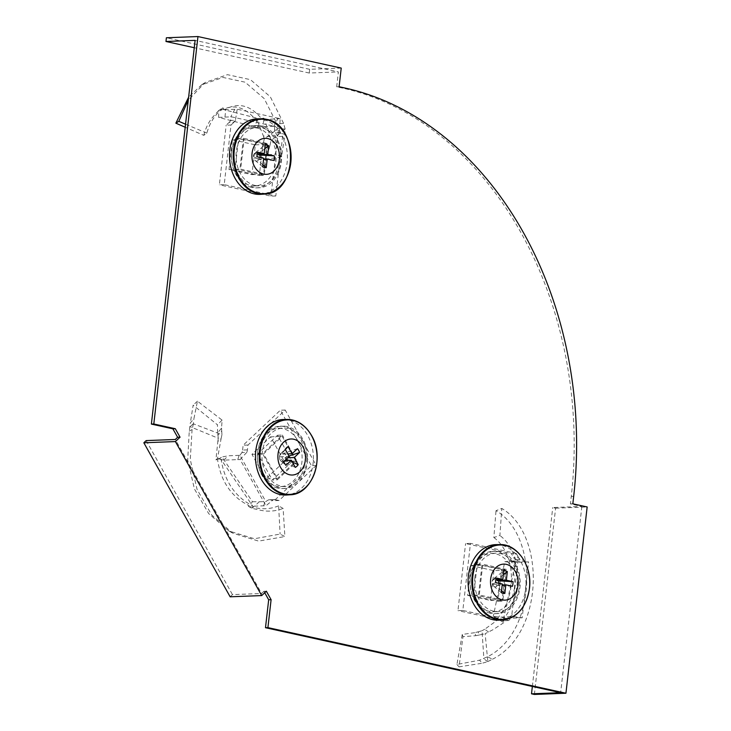 <?xml version="1.0" encoding="UTF-8"?>
<svg xmlns="http://www.w3.org/2000/svg" width="731" height="731" viewBox="0 0 731 731"><rect width="100%" height="100%" fill="white"/><g stroke="black" fill="none" stroke-linecap="round" stroke-linejoin="round"><path stroke-width="0.55" stroke-dasharray="3.65 2.74" d="M499.812 551.704A31.177 23.885 87.8 0 0 495.115 551.275A31.177 23.885 87.8 0 0 472.445 580.286A31.177 23.885 87.8 0 0 492.813 613.172A31.177 23.885 87.8 0 0 497.509 613.592A31.177 23.885 87.8 0 0 520.189 584.59A31.177 23.885 87.8 0 0 499.812 551.704M490.382 613.263A31.177 23.885 -92.2 0 1 470.015 580.377A31.177 23.885 -92.2 0 1 492.685 551.375A31.177 23.885 -92.2 0 1 497.391 551.795A31.177 23.885 -92.2 0 1 517.758 584.681A31.177 23.885 -92.2 0 1 495.088 613.684A31.177 23.885 -92.2 0 1 490.382 613.263M287.192 426.575A31.177 23.885 87.8 0 0 282.495 426.155A31.177 23.885 87.8 0 0 259.816 455.157A31.177 23.885 87.8 0 0 280.192 488.043A31.177 23.885 87.8 0 0 284.889 488.472A31.177 23.885 87.8 0 0 307.559 459.461A31.177 23.885 87.8 0 0 287.192 426.575M277.762 488.134A31.177 23.885 -92.2 0 1 257.394 455.249A31.177 23.885 -92.2 0 1 280.064 426.246A31.177 23.885 -92.2 0 1 284.761 426.666A31.177 23.885 -92.2 0 1 305.138 459.561A31.177 23.885 -92.2 0 1 282.458 488.564A31.177 23.885 -92.2 0 1 277.762 488.134M261.214 125.896A31.177 23.885 87.8 0 0 256.508 125.476A31.177 23.885 87.8 0 0 233.838 154.479A31.177 23.885 87.8 0 0 254.205 187.364A31.177 23.885 87.8 0 0 258.911 187.794A31.177 23.885 87.8 0 0 281.581 158.791A31.177 23.885 87.8 0 0 261.214 125.896M251.784 187.465A31.177 23.885 -92.2 0 1 231.407 154.57A31.177 23.885 -92.2 0 1 254.086 125.568A31.177 23.885 -92.2 0 1 258.783 125.988A31.177 23.885 -92.2 0 1 279.151 158.883A31.177 23.885 -92.2 0 1 256.48 187.885A31.177 23.885 -92.2 0 1 251.784 187.465M534.379 694.45L555.606 508.182L552.737 507.552L581.867 506.428L570.408 503.906L571.258 496.459A354.316 271.42 87.8 0 0 342.419 88.076L336.68 86.815L339.111 86.724M336.68 86.815L338.38 71.912L195.104 40.369M570.408 503.906L572.83 503.814M264.732 592.74L263.928 591.306L266.358 591.205M581.867 506.428L560.65 692.696M263.928 591.306L261.607 593.49L175.294 439.477M230.146 596.798L232.467 594.614L261.607 593.49M146.163 440.592L232.467 594.614M555.606 508.182L587.157 506.967M532.351 686.473L552.737 507.552M341.231 68.093L309.67 69.308L309.25 73.036L338.38 71.912M309.67 69.308L166.394 37.765M309.25 73.036L194.263 47.716M475.863 635.687L479.975 634.846L477.928 631.867L474.711 632.69L475.863 635.687L462.961 636.664L459.031 666.864L482.241 663.227L479.536 660.203L487.495 656.767C537.184 632.041 539.359 535.75 496.011 510.677L501.804 508.447L499.894 535.485L493.854 537.532L496.011 510.677M477.928 631.867L482.012 630.743L483.895 658.777M474.711 632.69L462.248 634.444L456.93 664.497L479.536 660.203M512.349 561.828L517.137 562.34L528.568 561.883L520.043 559.343L515.191 559.526L517.987 560.814L511.609 616.717L510.832 616.736L519.842 617.869L505.761 618.417L503.239 620.098L503.76 621.432L493.279 616.26L504.801 561.7L509.936 562.102L516.488 561.518L513.107 553.038C509.799 545.518 505.395 539.661 499.894 535.485M503.76 621.432L497.637 618.435C510.32 601.668 514.277 582.963 509.507 562.349L509.434 562.075M494.357 616.745L503.732 622.702L503.741 621.469M497.948 601.284L502.809 601.101L506.409 569.431L501.557 569.623L477.197 564.259L473.597 595.92L497.948 601.284L501.557 569.623M473.597 595.92L478.449 595.738L502.809 601.101M477.197 564.259L482.058 564.067L478.449 595.738M506.409 569.431L482.058 564.067M493.854 537.532C499.109 541.36 503.339 546.806 506.556 553.897L509.936 562.102M516.488 561.518L515.501 561.874L517.137 562.34L511.408 561.079L504.801 561.7M511.408 561.079L517.987 560.814M520.043 559.343A7.557 5.793 -92.2 0 1 518.544 557.461L513.683 557.643A7.557 5.793 -92.2 0 0 515.191 559.526M511.609 616.717L513.527 616.562A7.557 5.793 -92.2 0 0 511.673 617.704L508.666 620.528L462.824 610.44L470.462 543.38L516.305 553.477L511.453 553.659L513.683 557.643M516.305 553.477L518.544 557.461M470.462 543.38L465.601 543.562L511.453 553.659M462.824 610.44L457.962 610.623L465.601 543.562M508.666 620.528L503.814 620.72L457.962 610.623M511.673 617.704L506.821 617.887L503.814 620.72M511.773 616.626L508.675 616.745A7.557 5.793 -92.2 0 0 506.821 617.887M510.293 616.535L508.675 616.745M513.527 616.562L522.199 617.796L528.568 561.883M519.842 617.869L522.199 617.796M510.832 616.736L500.031 617.156L493.279 616.26M505.761 618.417L500.031 617.156M503.732 622.702L493.069 629.674L485.146 633.695L487.824 661.592L482.241 663.227M488.619 632.05L484.69 629.281L498.323 619.431M484.69 629.281L482.012 630.743M479.975 634.846L485.146 633.695M462.961 636.664L462.248 634.444M459.031 666.864L456.93 664.497M487.824 661.592L492.466 659.198L487.495 656.767M492.466 659.198C543.8 634.161 546.514 534.8 501.804 508.447M503.495 619.285L515.446 562.843C520.061 583.42 516.077 602.234 503.495 619.285L503.239 620.098M515.501 561.874L515.446 562.843M496.194 544.622A37.793 28.957 -92.2 0 1 525.699 588.72A37.793 28.957 -92.2 0 1 499.099 620.144M495.655 582.57L492.301 584.133A4.423 3.39 -92.2 0 1 492.064 581.73A4.423 3.39 -92.2 0 1 492.822 579.555L495.801 579.72M497.4 579.656L497.601 579.153A4.423 3.39 -92.2 0 0 494.074 578.376L493.526 579.811M514.514 587.45A29.13 22.314 -92.2 0 1 493.087 611.71A29.13 22.314 -92.2 0 1 470.344 577.718A29.13 22.314 -92.2 0 1 490.848 553.495A29.13 22.314 -92.2 0 1 514.514 587.45M474.858 577.527A29.258 22.414 87.8 0 0 497.701 611.655A29.258 22.414 87.8 0 0 519.229 587.295A29.258 22.414 87.8 0 0 495.454 553.193A29.258 22.414 87.8 0 0 474.858 577.527M493.937 570.655L490.538 600.462L467.621 595.409L471.011 565.611L493.937 570.655L505.587 570.207L502.197 600.014L479.271 594.961L482.67 565.164L505.587 570.207M471.011 565.611L482.67 565.164M467.621 595.409L479.271 594.961M490.538 600.462L502.197 600.014M498.761 583.256A4.423 3.39 -92.2 0 1 498.003 585.394L512.477 586.271M501.32 592.677L493.233 585.787A4.423 3.39 -92.2 0 0 493.544 586.107L494.448 586.911M501.539 590.739L496.751 586.564A4.423 3.39 -92.2 0 1 493.544 586.107M496.175 577.983L492.822 579.555M496.751 586.564L496.532 585.165L498.003 585.394M492.301 584.133L493.005 584.389L493.233 585.787M494.074 578.376L503.805 570.801M503.376 574.575L497.601 579.153M493.005 584.389L502.307 584.032M496.532 585.165L502.197 584.946M269.163 148.475L270.05 145.03L263.516 142.454L262.913 145.094L269.163 148.475L265.243 159.358L281.59 156.79L284.916 134.403L278.237 132.539L278.337 128.373L277.04 124.023L264.174 98.548L245.077 82.183L222.955 77.422L201.464 84.97L188.635 97.177M263.516 142.454L264.211 139.091L278.337 128.373M262.913 145.094L259.569 155.429L275.395 154.15L278.237 132.539M218.66 117.417L224.938 117.097L225.788 109.65L237.2 109.202L235.428 120.268L230.576 120.46L231.499 116.841L274.509 126.317L273.705 126.344L277.844 118.76L262.639 119.665L263.836 118.12L268.706 131.324L269.83 136.587L263.388 135.993L256.937 119.683L263.836 118.12L256.581 121.017L255.137 126.829L218.66 117.417L218.688 110.518L222.882 107.722L217.582 113.314C212.694 118.459 209.112 125.065 206.836 133.143L203.785 135.336L185.208 127.24M263.224 118.477L256.581 121.017C245.378 106.443 232.887 103.217 219.099 111.34L218.925 111.468M262.95 143.815L267.811 143.632L243.45 138.269L238.598 138.451L234.989 170.122L259.341 175.486L262.95 143.815L238.598 138.451M259.341 175.486L264.202 175.294L267.811 143.632M234.989 170.122L239.841 169.93L264.202 175.294M243.45 138.269L239.841 169.93M206.836 133.143L185.555 124.197M203.785 135.336C205.795 127.578 209.066 121.182 213.616 116.147L218.688 110.518M225.788 109.65L223.686 109.623L262.191 119.519C250.788 105.1 238.224 101.856 224.481 109.787M222.882 107.722L223.686 109.623M224.938 117.097L231.499 116.841M235.428 120.268A7.557 5.793 -92.2 0 1 234.011 122.196L229.159 122.388A7.557 5.793 -92.2 0 0 230.576 120.46M280.357 132.402L275.496 132.585A7.557 5.793 -92.2 0 1 274.582 130.145L279.443 129.963A7.557 5.793 -92.2 0 0 280.357 132.402L282.586 136.386L275.797 195.99L224.216 184.632L231.005 125.028L226.153 125.211L229.159 122.388M231.005 125.028L234.011 122.196M224.216 184.632L219.364 184.815L226.153 125.211M275.797 195.99L270.936 196.173L219.364 184.815M282.586 136.386L277.734 136.569L270.936 196.173M275.496 132.585L277.734 136.569M274.509 126.317L274.582 130.145M279.443 129.963L280.211 118.678L237.2 109.202M277.844 118.76L280.211 118.678M273.705 126.344L255.137 126.829M263.763 119.308L262.913 126.755M256.937 119.683L256.581 121.017M263.388 135.993L264.211 139.091M270.05 145.03L271.055 140.663L285.136 128.994L284.916 134.403M270.141 136.615L271.055 140.663M265.243 159.358L259.569 155.429M281.59 156.79L275.395 154.15M285.136 128.994L283.573 123.338L277.04 124.023M283.573 123.338L270.287 96.766L250.45 79.661L227.423 74.663L205.064 82.539L188.287 100.156M257.586 118.824A37.793 28.957 -92.2 0 1 262.685 119.354A37.793 28.957 -92.2 0 1 287.384 158.828A37.793 28.957 -92.2 0 1 260.492 194.345M262.932 164.932L258.153 160.765A4.423 3.39 -92.2 0 1 256.316 161.03A4.423 3.39 -92.2 0 1 254.936 160.299A4.423 3.39 -92.2 0 1 254.626 159.988L254.397 158.59L263.699 158.225M264.777 148.768L258.993 153.346A4.423 3.39 -92.2 0 0 257.303 152.313A4.423 3.39 -92.2 0 0 255.466 152.569L254.918 154.003L254.224 153.748A4.423 3.39 -92.2 0 0 253.694 158.335L254.397 158.59M257.102 128.071A29.13 22.314 -92.2 0 1 276.117 159.093A29.13 22.314 -92.2 0 1 254.479 185.902A29.13 22.314 -92.2 0 1 250.55 185.5A29.13 22.314 -92.2 0 1 231.517 155.073A29.13 22.314 -92.2 0 1 252.241 127.697A29.13 22.314 -92.2 0 1 257.102 128.071M255.156 185.446A29.258 22.414 87.8 0 0 259.094 185.857A29.258 22.414 87.8 0 0 280.823 158.929A29.258 22.414 87.8 0 0 261.725 127.77A29.258 22.414 87.8 0 0 256.846 127.395A29.258 22.414 87.8 0 0 236.031 154.89A29.258 22.414 87.8 0 0 255.156 185.446M232.412 139.804L255.329 144.857L251.939 174.654L229.013 169.61L232.412 139.804L244.063 139.356L266.989 144.409L263.589 174.206L240.663 169.163L244.063 139.356M229.013 169.61L240.663 169.163M251.939 174.654L263.589 174.206M255.329 144.857L266.989 144.409M255.466 152.569L265.207 144.994M273.878 160.473L259.404 159.586A4.423 3.39 -92.2 0 0 260.154 157.448M262.712 166.878L254.626 159.988M258.792 153.857L258.993 153.346M258.153 160.765L257.924 159.358L259.404 159.586M253.694 158.335L257.047 156.763M257.568 152.185L254.224 153.748M254.918 154.003L257.193 153.912M257.924 159.358L263.589 159.148M221.548 428.064L221.721 430.952L217.92 435.256L217.628 432.916L221.548 428.064L222.087 420.115L197.452 401.182L193.861 419L190.343 422.847L189.247 431.153L187.703 460.146L194.419 488.938L208.719 513.655L228.931 530.989L254.361 538.738L280.101 534.078L284.889 536.545L283.116 508.429L278.63 505.852L280.101 534.078M217.92 435.256L218.313 438.28L190.133 426.685M217.628 432.916L217.436 424.812L193.158 405.111L190.343 422.847M252.497 501.74L259.222 501.786L254.571 506.163L266.002 505.733L273.284 499.712L268.432 499.903L265.801 501.548L239.896 455.322L239.119 455.358L237.749 459.607L223.668 460.155L218.733 458.858L217.555 459.571L221.968 456.994L252.497 501.74L248.43 506.345L251.82 508.31L260.556 510.247C268.231 511.864 275.751 511.261 283.116 508.429M218.77 458.867L217.555 459.571C220.936 481.574 231.398 496.897 248.951 505.569L249.189 505.669M257.723 453.85L262.584 453.668L277.259 479.847L272.398 480.039L292.172 461.435L277.506 435.256L257.723 453.85L272.398 480.039M277.506 435.256L282.358 435.064L262.584 453.668M292.172 461.435L297.033 461.252L282.358 435.064M277.259 479.847L297.033 461.252M278.63 505.852C271.63 508.703 264.439 509.443 257.074 508.063L248.43 506.345M254.571 506.163L253.127 506.674L221.127 459.58C224.746 481.674 235.281 497.098 252.725 505.861M251.82 508.31L253.127 506.674M259.222 501.786L265.801 501.548M273.284 499.712A7.557 5.793 -92.2 0 1 274.216 499.584A7.557 5.793 -92.2 0 1 275.349 499.684L270.497 499.867A7.557 5.793 -92.2 0 0 269.355 499.766L274.216 499.584M268.432 499.903A7.557 5.793 -92.2 0 1 269.355 499.766M247.434 449.867L242.582 450.058A7.557 5.793 -92.2 0 1 241.924 452.59L246.776 452.398A7.557 5.793 -92.2 0 0 247.434 449.867L247.983 445.051L285.209 410.045L316.276 465.492L279.059 500.497L274.198 500.689L270.497 499.867M279.059 500.497L275.349 499.684M316.276 465.492L311.424 465.674L274.198 500.689M285.209 410.045L280.357 410.228L311.424 465.674M247.983 445.051L243.131 445.243L280.357 410.228M242.582 450.058L243.131 445.243M239.896 455.322L241.924 452.59M246.776 452.398L240.097 459.507L266.002 505.733M237.749 459.607L240.097 459.507M239.119 455.358L228.319 455.779L221.968 456.994M223.668 460.155L228.319 455.779M215.928 459.854L217.564 458.246L221.091 438.664L217.82 441.469L215.928 459.854L217.555 459.571M217.564 458.246L218.761 458.84M217.82 441.469L218.313 438.28M221.721 430.952L221.941 434.68L193.404 423.843L193.861 419M221.091 438.664L221.941 434.68M222.087 420.115L217.436 424.812M197.452 401.182L193.158 405.111M193.404 423.843L192.079 429.499L189.247 431.153M192.079 429.499L190.27 459.534L197.068 489.432L211.789 515.117L232.677 533.127L258.619 541.114L284.889 536.545M220.588 458.922L221.127 459.58M283.564 419.503A37.793 28.957 -92.2 0 1 307.678 435.402A37.793 28.957 -92.2 0 1 310.739 473.77A37.793 28.957 -92.2 0 1 286.47 495.015M297.471 448.679L284.048 453.275A4.423 3.39 -92.2 0 1 285.51 454.783A4.423 3.39 -92.2 0 1 286.168 457.058L284.898 457.908L287.776 457.798M285.647 459.808A4.423 3.39 -92.2 0 0 285.94 459.068L284.898 457.908M285.236 460.475A4.423 3.39 -92.2 0 1 283.08 461.754L282.038 460.603L284.916 460.484M283.811 461.535L279.416 457.624A4.423 3.39 -92.2 0 0 280.074 459.909A4.423 3.39 -92.2 0 0 280.914 460.978A4.423 3.39 -92.2 0 0 281.536 461.416L282.038 460.603M261.872 474.328A29.13 22.314 -92.2 0 1 259.514 444.75A29.13 22.314 -92.2 0 1 278.219 428.375A29.13 22.314 -92.2 0 1 297.736 440.592A29.13 22.314 -92.2 0 1 299.893 470.709A29.13 22.314 -92.2 0 1 280.457 486.581A29.13 22.314 -92.2 0 1 261.872 474.328M302.424 440.345A29.258 22.414 87.8 0 0 282.824 428.064A29.258 22.414 87.8 0 0 264.046 444.521A29.258 22.414 87.8 0 0 266.413 474.218A29.258 22.414 87.8 0 0 285.081 486.526A29.258 22.414 87.8 0 0 304.599 470.59A29.258 22.414 87.8 0 0 302.424 440.345M265.755 478.979L251.939 454.335L270.552 436.836L284.359 461.48L265.755 478.979L277.405 478.531L263.599 453.887L282.203 436.389L296.018 461.023L277.405 478.531M284.359 461.48L296.018 461.023M270.552 436.836L282.203 436.389M251.939 454.335L263.599 453.887M281.536 461.416L285.931 465.318M285.346 449.565L282.504 452.937A4.423 3.39 -92.2 0 0 280.64 453.869L286.196 448.085M285.2 449.3L279.644 455.623A4.423 3.39 -92.2 0 1 280.64 453.869M288.992 456.062L286.168 457.058M279.644 455.623L279.416 457.624M284.048 453.275L282.769 454.115L282.504 452.937M288.608 460.347L292.363 462.074M295.342 467.392L283.08 461.754M282.769 454.115L287.795 453.924M279.909 456.811L289.211 456.455M342.419 88.076L344.84 87.985M571.258 496.459L573.68 496.358M526.21 561.993L517.192 560.86M487.714 661.619L483.803 658.814M521.523 556.684A37.692 28.875 -92.2 0 1 529.299 588.556A37.692 28.875 -92.2 0 1 523.423 606.173M234.852 109.303L230.722 116.878M285.136 129.104L278.337 128.464M282.915 130.886A37.692 28.875 -92.2 0 1 284.825 180.374M263.635 505.815L265.006 501.567M193.413 423.742L190.142 426.602M308.902 431.564A37.692 28.875 -92.2 0 1 311.296 435.32A37.692 28.875 -92.2 0 1 310.803 481.044M492.685 551.375L495.115 551.275M280.064 426.246L282.495 426.155M254.086 125.568L256.508 125.476M256.48 187.885L258.911 187.794M282.458 488.564L284.889 488.472M495.088 613.684L497.509 613.592M493.087 611.71L497.701 611.655M490.848 553.495L495.454 553.193M261.342 118.614L263.653 118.13M201.464 84.97L205.064 82.539M254.479 185.902L259.094 185.857M252.241 127.697L256.846 127.395M254.936 160.299L255.841 161.103M219.94 458.264L218.341 458.803M228.931 530.989L232.677 533.127M278.219 428.375L282.824 428.064M280.457 486.581L285.081 486.526M280.914 460.978L283.016 462.851"/><path stroke-width="1.1" d="M197.955 36.55L166.394 37.765L165.974 41.493L195.104 40.369L151.381 424.081L172.872 428.814L177.624 437.284L180.054 437.193L175.394 441.57L261.707 595.582L266.358 591.205L271.1 599.676L267.921 627.618L565.94 693.235L587.157 506.967L572.83 503.814L573.68 496.358A354.316 271.42 87.8 0 0 344.84 87.985L339.111 86.724L341.231 68.093L197.955 36.55L153.812 423.989L175.303 428.722L180.054 437.193M172.872 428.814L175.303 428.722M264.732 592.74L268.679 599.776L265.49 627.71L267.921 627.618M265.49 627.71L560.65 692.696L531.51 693.82L532.351 686.473M268.679 599.776L271.1 599.676M151.381 424.081L153.812 423.989M177.624 437.284L175.294 439.477L146.163 440.592L143.843 442.785L230.146 596.798L261.707 595.582M143.843 442.785L175.394 441.57M531.51 693.82L534.379 694.45L565.94 693.235M194.263 47.716L165.974 41.493M523.423 606.173A37.692 28.875 -92.2 0 1 502.764 619.906L499.099 620.144A37.793 28.957 -92.2 0 1 468.388 576.101A37.793 28.957 -92.2 0 1 496.194 544.622L499.867 544.586A37.692 28.875 -92.2 0 1 521.523 556.684M517.996 585.138A18.028 13.807 -92.2 0 1 502.298 599.895A18.028 13.807 -92.2 0 1 490.656 579.116A18.028 13.807 -92.2 0 1 506.355 564.359A18.028 13.807 -92.2 0 1 517.996 585.138M498.761 583.256A4.423 3.39 -92.2 0 0 498.77 583.21A4.423 3.39 -92.2 0 0 498.533 580.807L497.053 580.578L497.601 579.153M501.539 590.739L504.838 593.453A11.34 8.69 -92.2 0 1 501.32 592.677L502.307 584.032L495.655 582.57A11.34 8.69 -92.2 0 1 495.728 580.231A11.34 8.69 -92.2 0 1 496.175 577.983L502.827 579.445L503.805 570.801A11.34 8.69 -92.2 0 1 507.332 571.578L503.376 574.575M498.533 580.807L512.998 581.693A11.34 8.69 -92.2 0 1 512.477 586.271L505.825 584.809L504.838 593.453M507.332 571.578L506.345 580.222L512.998 581.693M495.801 579.72L502.827 579.445M497.053 580.578L506.345 580.222M502.197 584.946L505.825 584.809M185.555 124.197L178.803 121.328L175.86 123.174L185.208 127.24M188.635 97.177L175.86 123.174M188.287 100.156L178.803 121.328M284.825 180.374A37.692 28.875 -92.2 0 1 264.165 194.099L260.492 194.345A37.793 28.957 -92.2 0 1 254.196 193.861A37.793 28.957 -92.2 0 1 229.516 153.601A37.793 28.957 -92.2 0 1 257.586 118.824L261.269 118.778A37.692 28.875 -92.2 0 1 266.349 119.308A37.692 28.875 -92.2 0 1 282.915 130.886M267.747 138.561A18.028 13.807 -92.2 0 1 279.388 159.331A18.028 13.807 -92.2 0 1 263.699 174.097A18.028 13.807 -92.2 0 1 252.058 153.318A18.028 13.807 -92.2 0 1 267.747 138.561M262.932 164.932L266.239 167.655A11.34 8.69 -92.2 0 1 264.448 167.5A11.34 8.69 -92.2 0 1 262.712 166.878L263.699 158.225L257.047 156.763A11.34 8.69 -92.2 0 1 257.568 152.185L264.22 153.647L265.207 144.994A11.34 8.69 -92.2 0 1 268.734 145.771L264.777 148.768M260.154 157.448A4.423 3.39 -92.2 0 0 259.925 155.009L274.399 155.886A11.34 8.69 -92.2 0 1 273.878 160.473L267.226 159.002L266.239 167.655M259.925 155.009L258.445 154.78L258.993 153.346M268.734 145.771L267.747 154.424L274.399 155.886M257.193 153.912L264.22 153.647M263.589 159.148L267.226 159.002M258.445 154.78L267.747 154.424M310.803 481.044A37.692 28.875 -92.2 0 1 290.143 494.777L286.47 495.015A37.793 28.957 -92.2 0 1 261.159 479.161A37.793 28.957 -92.2 0 1 258.354 440.089A37.793 28.957 -92.2 0 1 283.564 419.503L287.246 419.457A37.692 28.875 -92.2 0 1 308.902 431.564M280.603 467.438A18.028 13.807 -92.2 0 1 283.473 442.31A18.028 13.807 -92.2 0 1 302.798 446.568A18.028 13.807 -92.2 0 1 299.938 471.696A18.028 13.807 -92.2 0 1 280.603 467.438M285.647 459.808A4.423 3.39 -92.2 0 1 285.236 460.475M292.363 462.074L298.202 464.697A11.34 8.69 -92.2 0 1 295.342 467.392L291.331 460.238L285.931 465.318A11.34 8.69 -92.2 0 1 283.811 461.535L289.211 456.455L285.2 449.3A11.34 8.69 -92.2 0 1 286.196 448.085A11.34 8.69 -92.2 0 1 288.06 446.614L292.071 453.759L297.471 448.679A11.34 8.69 -92.2 0 1 298.677 450.433A11.34 8.69 -92.2 0 1 299.591 452.471L288.992 456.062M288.06 446.614L285.346 449.565M286.26 459.223L288.608 460.347M299.591 452.471L294.191 457.551L298.202 464.697M287.776 457.798L294.191 457.551M284.916 460.484L291.331 460.238M287.795 453.924L292.071 453.759M502.764 619.906A37.692 28.875 -92.2 0 1 472.135 575.973A37.692 28.875 -92.2 0 1 499.867 544.586C517.356 543.672 532.561 566.388 529.463 588.519C526.375 607.187 517.475 617.649 502.764 619.906M529.408 588.473A37.281 28.555 -92.2 0 1 496.952 618.993A37.281 28.555 -92.2 0 1 472.884 576.028A37.281 28.555 -92.2 0 1 505.331 545.509A37.281 28.555 -92.2 0 1 529.408 588.473M264.165 194.099A37.692 28.875 -92.2 0 1 257.879 193.624A37.692 28.875 -92.2 0 1 233.271 153.473A37.692 28.875 -92.2 0 1 261.269 118.778L266.413 119.317C299.865 124.297 297.8 194.245 264.165 194.099M266.724 119.701A37.281 28.555 -92.2 0 1 290.801 162.675A37.281 28.555 -92.2 0 1 258.354 193.194A37.281 28.555 -92.2 0 1 234.276 150.22A37.281 28.555 -92.2 0 1 266.724 119.701M264.887 478.96A37.692 28.875 -92.2 0 1 262.1 439.998A37.692 28.875 -92.2 0 1 287.246 419.457C297.27 419.695 305.357 425.003 311.479 435.384C325.35 457.88 312.256 494.649 290.143 494.777A37.692 28.875 -92.2 0 1 264.887 478.96M265.572 478.704A37.281 28.555 -92.2 0 1 271.493 426.74A37.281 28.555 -92.2 0 1 311.461 435.539A37.281 28.555 -92.2 0 1 305.54 487.504A37.281 28.555 -92.2 0 1 265.572 478.704"/></g></svg>
